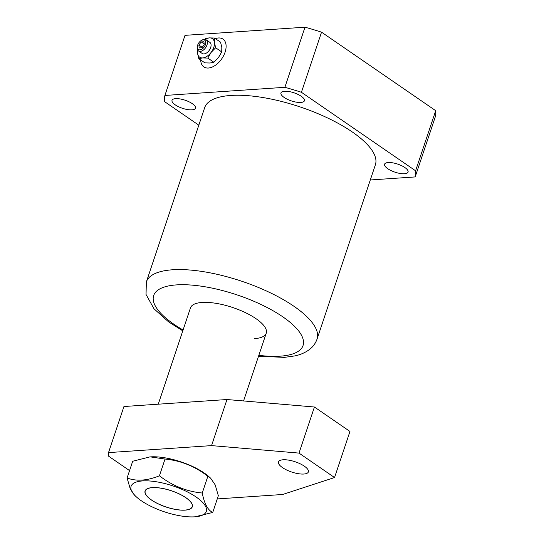<?xml version="1.0" encoding="UTF-8"?>
<svg xmlns="http://www.w3.org/2000/svg" width="544" height="544" viewBox="0 0 544 544"><rect width="100%" height="100%" fill="white"/><g stroke="black" fill="none" stroke-linecap="round" stroke-linejoin="round"><path stroke-width="0.82" d="M185.912 497.699A24.908 8.561 18.5 0 1 192.352 504.88A24.908 8.561 18.5 0 1 178.588 509.912A24.908 8.561 18.5 0 1 151.47 500.038A24.908 8.561 18.5 0 1 146.18 489.43A24.908 8.561 18.5 0 1 185.912 497.699M210.596 478.142L208.556 476.354A39.658 13.634 -161.5 0 0 204.163 472.96A39.658 13.634 -161.5 0 0 150.402 456.892L165.029 459.054C180.683 460.55 194.963 466.296 207.856 476.286L210.596 478.142L215.193 484.894L218.334 495.713L212.738 512.448C207.835 510.218 204.34 503.744 202.252 493.02C186.599 491.524 172.326 485.778 159.433 475.789C147.206 480.753 136.422 481.488 127.092 477.986L130.227 488.777L134.83 495.55L136.87 497.338A39.658 13.634 -161.5 0 0 141.263 500.732A39.658 13.634 -161.5 0 0 195.024 516.8A39.658 13.634 -161.5 0 0 196.112 497.005A39.658 13.634 -161.5 0 0 145.282 480.828A39.658 13.634 -161.5 0 0 136.87 497.338M127.092 477.986L132.688 461.251L149.695 456.946M195.024 516.8L212.738 512.448M202.252 493.02L207.856 476.286M159.433 475.789L165.029 459.054M225.073 52.204A16.878 10.159 -55.5 0 0 222.965 39.093A16.878 10.159 -55.5 0 0 215.376 38.638A16.878 10.159 -55.5 0 1 218.43 37.971A16.878 10.159 -55.5 0 1 222.965 39.093L222.965 39.093A16.878 10.159 -55.5 0 1 223.679 55.542A16.878 10.159 -55.5 0 1 208.372 68.027A16.878 10.159 -55.5 0 1 203.844 66.905A16.878 10.159 -55.5 0 0 225.073 52.204M254.64 338.606A39.943 13.729 -161.5 0 0 266.234 333.207A39.943 13.729 -161.5 0 0 245.364 312.61A39.943 13.729 -161.5 0 0 202.076 302.457A39.943 13.729 -161.5 0 0 190.482 307.863L158.256 404.192M300.818 102.456A12.376 4.257 -161.5 0 0 304.416 100.776A12.376 4.257 -161.5 0 0 297.949 94.398A12.376 4.257 -161.5 0 0 284.532 91.249A12.376 4.257 -161.5 0 0 280.942 92.929A12.376 4.257 -161.5 0 0 287.409 99.307A12.376 4.257 -161.5 0 0 300.818 102.456M191.903 109.847A12.376 4.257 -161.5 0 0 195.493 108.174A12.376 4.257 -161.5 0 0 189.026 101.789A12.376 4.257 -161.5 0 0 175.617 98.648A12.376 4.257 -161.5 0 0 172.02 100.32A12.376 4.257 -161.5 0 0 178.486 106.699A12.376 4.257 -161.5 0 0 191.903 109.847M404.471 173.733A12.376 4.257 -161.5 0 0 408.061 172.06A12.376 4.257 -161.5 0 0 401.594 165.675A12.376 4.257 -161.5 0 0 388.185 162.534A12.376 4.257 -161.5 0 0 384.588 164.206A12.376 4.257 -161.5 0 0 391.054 170.585A12.376 4.257 -161.5 0 0 404.471 173.733M230.812 95.458A90.005 30.947 -161.5 0 0 204.687 107.63L146.356 281.955A90.005 30.947 18.5 0 1 172.482 269.783A90.005 30.947 18.5 0 1 270.035 292.658A90.005 30.947 18.5 0 1 317.064 339.075L375.394 164.75A90.005 30.947 -161.5 0 0 328.365 118.334A90.005 30.947 -161.5 0 0 230.812 95.458M370.301 179.969L415.181 176.922L435.295 116.81A131.634 45.261 18.5 0 0 435.703 110.684L321.538 32.171A131.634 45.261 18.5 0 0 304.994 27.2L185.021 35.34L164.907 95.458A131.634 45.261 -161.5 0 0 164.492 101.578L198.812 125.181M415.181 176.922A131.634 45.261 -161.5 0 0 415.589 170.796L301.424 92.283A131.634 45.261 -161.5 0 0 284.879 87.312L164.907 95.458M435.703 110.684L415.589 170.796M301.424 92.283L321.538 32.171M200.702 59.983A16.878 10.159 -55.5 0 0 203.844 66.905A16.878 10.159 -55.5 0 1 200.702 59.983M304.994 27.2L284.879 87.312M283.07 459.775A15.749 5.413 -161.5 0 0 278.501 461.904A15.749 5.413 -161.5 0 0 286.729 470.03A15.749 5.413 -161.5 0 0 303.804 474.035A15.749 5.413 -161.5 0 0 308.373 471.9A15.749 5.413 -161.5 0 0 300.145 463.78A15.749 5.413 -161.5 0 0 283.07 459.775M217.26 498.923L282.628 494.489L334.546 477.537L299.01 453.098L211.555 445.611L108.521 452.601L108.297 455.974L129.56 470.601M334.546 477.537L349.962 431.453L314.425 407.014L226.977 399.527L123.944 406.518L108.521 452.601M299.01 453.098L314.425 407.014M211.555 445.611L226.977 399.527M152.402 487.669A24.752 8.507 -161.5 0 0 145.86 494.516A24.752 8.507 -161.5 0 0 184.98 510.068A24.752 8.507 -161.5 0 0 189.543 509.136A24.752 8.507 -161.5 0 0 182.988 495.931A24.752 8.507 -161.5 0 0 152.402 487.669M203.232 39.841A5.624 3.386 -55.5 0 0 201.552 40.358A5.624 3.386 -55.5 0 0 197.363 46.451A5.624 3.386 -55.5 0 0 199.879 49.864A5.624 3.386 -55.5 0 0 205.448 44.588A5.624 3.386 -55.5 0 0 203.232 39.841M201.552 40.358L202.293 39.97A6.752 4.06 124.5 0 1 204.313 39.352A6.752 4.06 124.5 0 1 206.122 39.8A6.752 4.06 124.5 0 1 206.407 46.383A6.752 4.06 124.5 0 1 200.287 51.374A6.752 4.06 124.5 0 1 198.472 50.925A6.752 4.06 124.5 0 1 197.261 47.28L197.363 46.451M198.472 50.925L202.178 53.468A6.752 4.06 -55.5 0 0 203.986 53.917A6.752 4.06 -55.5 0 0 210.106 48.926A6.752 4.06 -55.5 0 0 209.828 42.344L206.122 39.8M205.163 39.399A11.254 6.773 124.5 0 1 209.352 37.89A11.254 6.773 124.5 0 1 214.418 42.439L214.506 38.039L220.585 42.221L221.816 47.532L221.728 51.932L218.464 57.548L213.88 62.261L210.052 63.016L204.898 62.866L198.818 58.684L202.647 57.929A11.254 6.773 124.5 0 1 197.588 53.373A11.254 6.773 124.5 0 1 197.758 50.17M201.219 41.936L198.866 45.036L199.206 47.947L201.899 47.77L204.252 44.669L203.912 41.759L201.219 41.936L204.17 43.969M211.065 52.462A11.254 6.773 124.5 0 1 202.647 57.929L207.801 58.079L211.065 52.462L215.648 47.75L214.418 42.439A11.254 6.773 124.5 0 1 211.065 52.462M197.56 49.81L197.588 53.373L198.818 58.684M214.506 38.039L209.352 37.89L205.523 38.651M215.648 47.75L221.728 51.932M207.801 58.079L213.88 62.261M202.218 47.342L198.866 45.036M258.828 355.341A78.758 27.078 -161.5 0 0 280.187 356.177A78.758 27.078 -161.5 0 0 282.819 316.839A78.758 27.078 -161.5 0 0 176.535 284.893A78.758 27.078 -161.5 0 0 183.076 329.99M146.356 281.955L146.037 294.46L153.966 308.761L168.518 321.817L182.798 330.847M258.55 356.191L284.301 357.381L294.896 355.898C300.628 354.702 305.619 352.471 309.869 349.2C313.201 346.569 315.602 343.189 317.064 339.075M243.569 400.948L266.234 333.207"/></g></svg>
